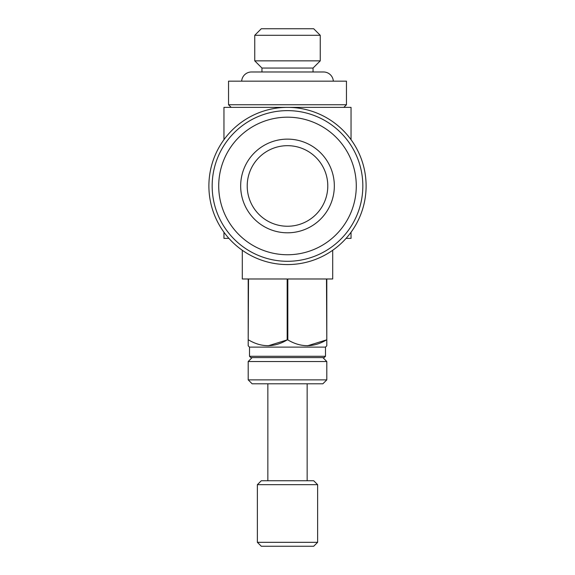 <?xml version="1.0" encoding="UTF-8"?>
<svg xmlns="http://www.w3.org/2000/svg" width="575" height="575" viewBox="0 0 575 575"><rect width="100%" height="100%" fill="white"/><g stroke="black" fill="none" stroke-linecap="round" stroke-linejoin="round"><path stroke-width="0.86" d="M351.045 232.243L351.045 238.373L346.092 238.373M351.045 139.689L351.045 107.36L223.955 107.36L223.955 139.689M228.908 238.373L223.955 238.373L223.955 232.243M366.11 185.962A78.61 78.61 0 0 1 287.5 264.572A78.61 78.61 0 0 1 208.89 185.962A78.61 78.61 0 0 1 287.5 107.36A78.61 78.61 0 0 1 366.11 185.962M343.836 107.36L346.459 104.736L346.459 81.154L228.541 81.154L228.541 104.736L346.459 104.736M231.164 107.36L228.541 104.736M242.298 250.276L242.298 278.983L248.199 278.983L248.199 339.904L248.515 278.983L287.177 278.983L287.177 339.904L287.823 339.904L287.823 278.983L326.485 278.983L326.801 339.904L326.801 278.983L332.702 278.983L332.702 250.276M249.507 356.284L325.493 356.284L324.185 357.592L250.815 357.592L249.507 356.284L249.507 347.113L325.493 347.113L326.801 345.798L326.801 339.904M307.496 345.798L326.485 339.904C313.706 347.595 300.818 347.595 287.823 339.904M268.194 345.798L287.177 339.904C274.397 347.595 261.517 347.595 248.515 339.904M248.199 339.904L248.199 345.798L249.507 347.113M325.493 356.284L325.493 347.113M241.665 81.154A9.825 9.825 0 0 1 251.469 71.983L261.956 71.983L261.956 68.051L313.044 68.051L320.253 60.849L320.253 35.298L254.747 35.298L261.294 28.75L313.706 28.75L320.253 35.298M333.335 81.154A9.825 9.825 0 0 0 323.531 71.983L313.044 71.983L313.044 68.051M261.956 68.051L254.747 60.849L320.253 60.849M254.747 60.849L254.747 35.298M257.37 542.318L261.294 546.25L313.706 546.25L317.63 542.318L317.63 484.675L257.37 484.675L257.37 542.318L317.63 542.318M257.37 484.675L261.294 480.743L313.706 480.743L317.63 484.675M307.151 480.743L307.151 383.791M267.849 480.743L267.849 383.791M248.199 379.867L252.123 383.791L322.877 383.791L326.801 379.867L326.801 361.524L248.199 361.524L248.199 379.867L326.801 379.867M252.123 357.592L248.199 361.524M322.877 357.592L326.801 361.524M334.334 185.962A46.834 46.834 0 0 1 287.5 232.803A46.834 46.834 0 0 1 240.666 185.962A46.834 46.834 0 0 1 287.5 139.128A46.834 46.834 0 0 1 334.334 185.962M327.786 185.962A40.286 40.286 0 0 1 287.5 226.248A40.286 40.286 0 0 1 247.214 185.962A40.286 40.286 0 0 1 287.5 145.676A40.286 40.286 0 0 1 327.786 185.962M218.716 185.962A68.784 68.784 0 0 1 287.5 117.185A68.784 68.784 0 0 1 356.284 185.962A68.784 68.784 0 0 1 287.5 254.747A68.784 68.784 0 0 1 218.716 185.962M212.168 185.962A75.332 75.332 0 0 1 287.5 110.63A75.332 75.332 0 0 1 362.832 185.962A75.332 75.332 0 0 1 287.5 261.294A75.332 75.332 0 0 1 212.168 185.962M323.531 71.983L251.469 71.983"/></g></svg>
